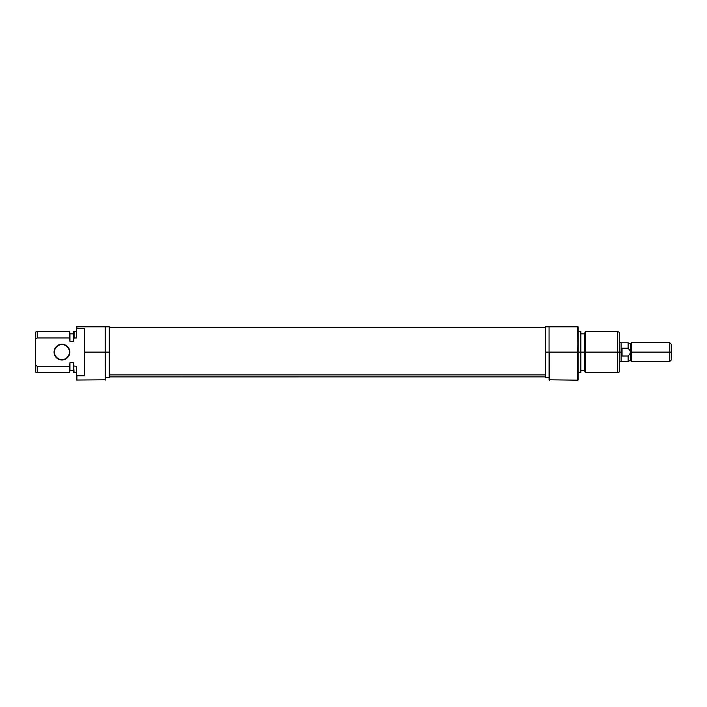 <?xml version="1.0" encoding="UTF-8"?>
<svg xmlns="http://www.w3.org/2000/svg" width="707" height="707" viewBox="0 0 707 707"><rect width="100%" height="100%" fill="white"/><g stroke="black" fill="none" stroke-linecap="round" stroke-linejoin="round"><path stroke-width="1.06" d="M67.483 346.536L69.189 349.09L69.41 352.095A7.485 7.485 0 0 0 61.924 344.609A7.485 7.485 0 0 0 54.439 352.095A7.485 7.485 0 0 0 61.924 359.58A7.485 7.485 0 0 0 69.41 352.095L69.781 352.095A7.857 7.857 0 0 1 61.924 359.96A7.857 7.857 0 0 1 54.068 352.095L54.439 352.095A7.485 7.485 0 0 1 61.924 344.609A7.485 7.485 0 0 1 69.41 352.095A7.485 7.485 0 0 1 61.924 359.58A7.485 7.485 0 0 1 54.439 352.095L54.66 355.108L56.366 357.654L58.92 359.359L61.924 359.96L66.29 358.635L69.189 355.108L69.631 350.566L67.483 346.536L63.462 344.389L58.92 344.83L55.393 347.729L54.068 352.095A7.857 7.857 0 0 1 61.924 344.238A7.857 7.857 0 0 1 69.781 352.095L69.189 355.108L67.483 357.654M105.529 379.792L105.157 326.828L105.157 380.172L105.157 352.095L84.38 352.095L84.38 375.841L76.895 375.841L76.895 380.172L76.524 375.682L76.524 380.03L105.529 379.792L105.157 326.828L76.895 326.828L76.895 328.348L84.38 328.348L84.38 352.095L109.276 352.095L109.276 326.828L109.276 352.095L105.529 352.095L105.529 326.828L76.524 326.828L76.524 337.964L76.524 326.828L76.524 328.508L84.38 328.348L84.38 375.841L76.524 375.682L76.524 380.03M35.35 332.193L35.35 338.98L37.224 337.964L69.295 337.964L69.295 331.512L69.295 337.964L69.975 340.871L69.975 333.386L69.295 331.512L37.224 331.512L37.224 337.964L37.224 331.512L35.35 332.193L35.35 372.006L37.224 372.686L37.224 366.226L35.35 365.21L37.224 366.226L37.224 372.686L69.295 372.686L69.295 366.226L37.224 366.226L35.35 365.21L35.35 372.006M69.975 370.813L69.975 362.523L69.295 372.686L69.975 370.813L69.975 363.327L69.295 366.226L37.224 366.226L35.35 365.21L35.35 338.98L37.224 337.964L69.295 337.964L69.975 340.871L69.975 333.386M69.975 341.667L73.714 341.667L73.714 338.167L73.714 341.667L69.975 341.667L69.975 340.871L69.975 341.667M73.714 331.645L73.714 338.167L76.524 337.964L74.094 337.964L74.094 331.512L73.714 338.167L73.714 331.645L76.524 331.512M73.714 372.545L73.714 366.023L76.524 366.226L76.524 375.682L76.524 366.226L73.714 366.023L73.714 362.523L73.714 372.545L73.714 366.023L74.094 372.686L76.524 372.686M73.714 362.523L69.975 362.523L73.714 362.523M109.276 377.361L109.276 352.095L109.276 377.361L105.529 377.361M58.92 344.83L61.924 344.238M64.929 344.83L66.29 345.564M64.929 359.359L63.462 359.801M58.92 359.359L56.366 357.654M55.393 356.461L54.66 355.108M109.276 374.904L545.327 374.904L109.276 374.904M549.065 379.792L577.699 380.172L577.699 352.095L549.445 352.095L549.445 380.172L549.445 352.095L577.699 352.095L578.079 380.03L577.699 326.828L549.065 326.828L549.065 379.792L549.065 352.095L545.327 352.095L549.065 352.095L549.065 326.828L545.327 326.828L545.327 377.361L545.327 376.875L109.276 376.893M585.308 352.095L585.308 331.512L585.308 352.095L619.252 352.095L619.252 332.193L619.252 352.095L617.379 352.095L617.379 331.512L617.379 352.095L585.308 352.095L585.308 372.686L585.308 352.095L584.627 352.095L585.308 352.095M584.627 333.386L584.627 370.813L584.627 352.095L580.88 352.095L580.88 331.645L580.88 352.095L584.627 352.095L584.627 333.386L585.308 331.512L617.379 331.512L619.252 332.193M580.509 352.095L580.509 331.512L580.509 352.095L578.079 352.095L580.509 352.095L580.509 372.686L580.509 352.095M619.252 372.006L619.252 352.095L619.252 372.006L617.379 372.686L617.379 352.095L617.379 372.686L585.308 372.686L584.627 370.813M580.88 372.545L580.88 352.095L580.88 372.545L578.079 372.686M578.079 380.03L578.079 326.828L577.699 352.095L578.079 326.828L549.065 326.828M545.327 326.828L545.327 376.875M630.476 352.095L630.264 350.937L630.476 352.095L631.413 352.095L631.413 342.736L631.413 352.095L630.476 352.095L629.707 354.287L628.116 356.001L622.054 356.001L622.054 348.189L628.116 348.189L628.116 342.815L628.116 348.189L629.707 349.903L630.476 352.095L630.476 360.517L630.476 343.673L630.476 352.095L629.707 354.287L628.116 356.001L628.116 361.383L628.116 356.001L622.054 356.001L621.117 352.095L619.252 352.095L621.117 352.095L621.117 342.736L619.252 342.736M669.776 352.095L671.65 352.095L671.65 344.609L671.65 352.095L669.776 352.095L669.776 342.736L669.776 352.095L631.413 352.095L669.776 352.095L669.776 361.454L669.776 352.095M671.65 359.58L671.65 352.095L671.65 359.58L669.776 361.454L631.413 361.454L631.413 352.095L631.413 361.454L630.476 360.517L628.116 361.383L621.117 361.383M621.117 342.736L621.117 352.095L622.054 348.189L622.054 356.001L621.117 352.095L621.117 361.454L621.117 352.095L622.054 348.189L628.116 348.189L630.264 350.937M105.529 326.828L109.276 326.828M69.975 333.845L73.714 333.845M73.714 370.344L69.975 370.344M545.327 327.297L109.276 327.297M578.079 331.512L580.88 331.645M584.627 333.845L580.88 333.845M584.627 370.344L580.88 370.344M549.065 377.361L545.327 377.361M621.117 342.815L628.116 342.815L630.476 343.673L631.413 342.736L669.776 342.736L671.65 344.609M621.117 361.454L619.252 361.454"/></g></svg>
